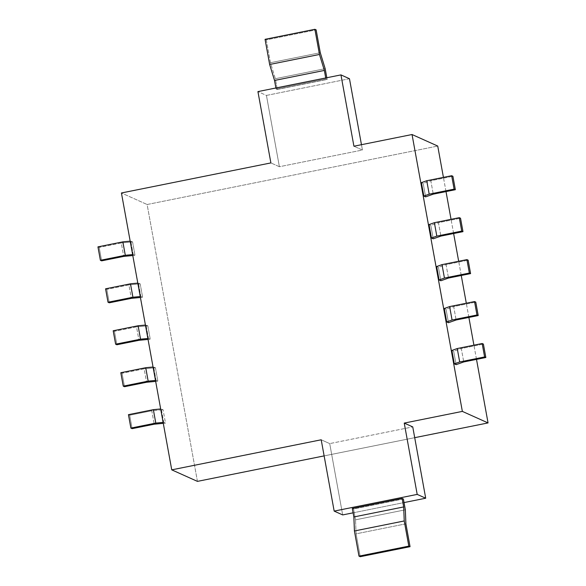 <?xml version="1.0" encoding="UTF-8"?>
<svg xmlns="http://www.w3.org/2000/svg" width="586" height="586" viewBox="0 0 586 586"><rect width="100%" height="100%" fill="white"/><g stroke="black" fill="none" stroke-linecap="round" stroke-linejoin="round"><path stroke-width="0.44" stroke-dasharray="2.93 2.2" d="M353.109 512.823L404.025 502.583L353.109 512.823M403.373 498.986L353.556 509.007L352.318 508.458L353.556 509.007L403.373 498.986M349.468 78.722L266.44 95.423L257.928 91.599L266.44 95.423L279.397 166.732L362.434 150.031L353.922 146.214L362.434 150.031L361.459 144.698L362.434 150.031L279.397 166.732L270.886 162.915L279.397 166.732L266.44 95.423L349.468 78.722M325.904 78.934L276.079 88.955L277.317 89.512L327.142 79.491L325.904 78.934L276.079 88.955L275.903 87.988L276.079 88.955L277.317 89.512L327.142 79.491L326.82 77.74L327.142 79.491L325.904 78.934L325.721 77.967L325.904 78.934M165.501 423.121L163.289 423.334L165.501 423.121L163.714 422.323L165.501 423.121L163.062 409.695L160.681 408.955L163.062 409.695L165.501 423.121M163.12 422.381L163.714 422.323L161.275 408.896L163.714 422.323L163.12 422.381M128.444 414.668L129.682 415.225L151.774 410.779L163.062 409.695L151.774 410.779L154.213 424.205L151.774 410.779L129.682 415.225L132.121 428.652L129.682 415.225L128.444 414.668M197.438 481.377L147.123 204.507L121.427 192.977L147.123 204.507L437.735 146.053L147.123 204.507L197.438 481.377M132.568 241.901L135.007 255.32L133.22 254.522L130.781 241.095L132.568 241.901L130.187 241.154L130.781 241.095L133.22 254.522L135.007 255.32L132.795 255.533L135.007 255.32L132.568 241.901L121.28 242.985L132.568 241.901M140.186 283.844L142.625 297.27L140.845 296.472L138.406 283.045L140.186 283.844L137.805 283.104L138.406 283.045L140.845 296.472L142.625 297.27L140.42 297.483L142.625 297.27L140.186 283.844L128.905 284.928L140.186 283.844M147.811 325.794L150.25 339.221L148.47 338.422L146.031 324.996L147.811 325.794L145.431 325.054L146.031 324.996L148.47 338.422L150.25 339.221L148.046 339.433L150.25 339.221L147.811 325.794L136.523 326.878L147.811 325.794M155.436 367.744L157.876 381.171L156.096 380.373L153.657 366.946L155.436 367.744L153.056 367.004L153.657 366.946L156.096 380.373L157.876 381.171L155.671 381.383L157.876 381.171L155.436 367.744L144.149 368.828L155.436 367.744M476.506 359.379L473.92 345.176L476.506 359.379M468.881 317.429L466.302 303.226L468.881 317.429M461.255 275.479L458.677 261.283L461.255 275.479M453.63 233.528L451.052 219.332L453.63 233.528M446.012 191.578L443.426 177.382L446.012 191.578M451.887 350.443L453.674 351.241L456.113 364.668L453.674 351.241L461.307 348.524L483.399 344.077L461.307 348.524L463.746 361.943L461.307 348.524L453.674 351.241L451.887 350.443M444.269 308.492L446.049 309.291L448.488 322.718L446.049 309.291L453.681 306.573L475.773 302.127L453.681 306.573L456.12 319.993L453.681 306.573L446.049 309.291L444.269 308.492M436.643 266.542L438.423 267.341L440.862 280.767L438.423 267.341L446.063 264.623L468.148 260.177L446.063 264.623L448.502 278.042L446.063 264.623L438.423 267.341L436.643 266.542M429.018 224.592L430.798 225.39L433.237 238.817L430.798 225.39L438.438 222.673L460.53 218.226L438.438 222.673L440.877 236.092L438.438 222.673L430.798 225.39L429.018 224.592M421.393 182.642L423.18 183.44L425.619 196.867L423.18 183.44L430.813 180.722L452.905 176.276L430.813 180.722L433.252 194.149L430.813 180.722L423.18 183.44L421.393 182.642M414.705 437.676L324.131 455.893L414.705 437.676M321.201 439.786L329.713 443.602L412.749 426.901L329.713 443.602L342.678 514.918L329.713 443.602L321.201 439.786M155.495 380.431L156.096 380.373L155.495 380.431M120.819 372.718L122.056 373.275L144.149 368.828L146.588 382.255L144.149 368.828L122.056 373.275L124.496 386.701L122.056 373.275L120.819 372.718M147.87 338.481L148.47 338.422L147.87 338.481M113.193 330.768L114.431 331.324L136.523 326.878L138.963 340.305L136.523 326.878L114.431 331.324L116.878 344.751L114.431 331.324L113.193 330.768M140.252 296.531L140.845 296.472L140.252 296.531M105.575 288.817L106.813 289.374L128.905 284.928L131.345 298.355L128.905 284.928L106.813 289.374L109.252 302.801L106.813 289.374L105.575 288.817M132.626 254.58L133.22 254.522L132.626 254.58M97.95 246.867L99.188 247.424L121.28 242.985L123.719 256.404L121.28 242.985L99.188 247.424L101.627 260.851L99.188 247.424L97.95 246.867M265.07 39.321L266.308 39.877L316.125 29.857L266.308 39.877L270.461 62.731L320.278 52.711L270.461 62.731L275.354 78.692L325.171 68.672L275.354 78.692L277.317 89.512L275.354 78.692L270.461 62.731L266.308 39.877L265.07 39.321M405.344 509.805L355.519 519.826L353.556 509.007L355.519 519.826L405.344 509.805M405.9 523.825L356.076 533.846L355.519 519.826L356.076 533.846L405.9 523.825M360.229 556.7L356.076 533.846L360.229 556.7"/><path stroke-width="0.88" d="M417.195 494.401L334.166 511.102L342.678 514.918L353.109 512.823L342.678 514.918L334.166 511.102L321.201 439.786L171.742 469.847L197.438 481.377L171.742 469.847L121.427 192.977L171.742 469.847L321.201 439.786L334.166 511.102L417.195 494.401L425.707 498.217L417.195 494.401L404.237 423.085L462.354 411.394L404.237 423.085L417.195 494.401M404.025 502.583L425.707 498.217L412.749 426.901L404.237 423.085L412.749 426.901L425.707 498.217L404.025 502.583M352.318 508.458L402.135 498.437L403.373 498.986L405.344 509.805L405.9 523.825L410.053 546.679L360.229 556.7L410.053 546.679L408.816 546.123L358.991 556.143L360.229 556.7L358.991 556.143L408.816 546.123L404.237 520.954L354.42 530.975L358.991 556.143L354.42 530.975L404.237 520.954L403.681 506.934L353.863 516.955L354.42 530.975L353.863 516.955L403.681 506.934L402.135 498.437L352.318 508.458L353.863 516.955L352.318 508.458M257.928 91.599L340.957 74.898L349.468 78.722L340.957 74.898L353.922 146.214L412.039 134.524L462.354 411.394L488.05 422.924L476.506 359.379L488.05 422.924L414.705 437.676L488.05 422.924L462.354 411.394L412.039 134.524L437.735 146.053L412.039 134.524L353.922 146.214L340.957 74.898L257.928 91.599L270.886 162.915L257.928 91.599M163.289 423.334L154.213 424.205L132.121 428.652L130.883 428.095L155.795 423.085L163.12 422.381L155.795 423.085L153.356 409.658L128.444 414.668L130.883 428.095L128.444 414.668L153.356 409.658L155.795 423.085L130.883 428.095L132.121 428.652L154.213 424.205L163.289 423.334M160.681 408.955L153.356 409.658L160.681 408.955M121.427 192.977L270.886 162.915L121.427 192.977M473.92 345.176L468.881 317.429L473.92 345.176M466.302 303.226L461.255 275.479L466.302 303.226M458.677 261.283L453.63 233.528L458.677 261.283M451.052 219.332L446.012 191.578L451.052 219.332M443.426 177.382L437.735 146.053L443.426 177.382M454.326 363.869L451.887 350.443L454.326 363.869L459.688 361.958L484.6 356.947L485.838 357.504L463.746 361.943L456.113 364.668L454.326 363.869L459.688 361.958L457.248 348.531L451.887 350.443L457.248 348.531L459.688 361.958L484.6 356.947L485.838 357.504L463.746 361.943L456.113 364.668L454.326 363.869M446.708 321.919L444.269 308.492L446.708 321.919L452.07 320.007L476.975 314.997L478.213 315.554L475.773 302.127L474.535 301.57L476.975 314.997L474.535 301.57L449.63 306.581L452.07 320.007L449.63 306.581L444.269 308.492L449.63 306.581L474.535 301.57L475.773 302.127L478.213 315.554L456.12 319.993L448.488 322.718L446.708 321.919L452.07 320.007L476.975 314.997L478.213 315.554L456.12 319.993L448.488 322.718L446.708 321.919M439.082 279.969L436.643 266.542L439.082 279.969L444.444 278.057L469.349 273.047L470.587 273.603L468.148 260.177L466.91 259.62L469.349 273.047L466.91 259.62L442.005 264.63L444.444 278.057L442.005 264.63L436.643 266.542L442.005 264.63L466.91 259.62L468.148 260.177L470.587 273.603L448.502 278.042L440.862 280.767L439.082 279.969L444.444 278.057L469.349 273.047L470.587 273.603L448.502 278.042L440.862 280.767L439.082 279.969M431.457 238.019L429.018 224.592L431.457 238.019L436.819 236.107L461.731 231.096L462.969 231.653L460.53 218.226L459.292 217.67L461.731 231.096L459.292 217.67L434.38 222.68L436.819 236.107L434.38 222.68L429.018 224.592L434.38 222.68L459.292 217.67L460.53 218.226L462.969 231.653L440.877 236.092L433.237 238.817L431.457 238.019L436.819 236.107L461.731 231.096L462.969 231.653L440.877 236.092L433.237 238.817L431.457 238.019M423.832 196.068L421.393 182.642L423.832 196.068L429.194 194.156L454.106 189.146L455.344 189.703L452.905 176.276L451.667 175.719L454.106 189.146L451.667 175.719L426.755 180.73L429.194 194.156L426.755 180.73L421.393 182.642L426.755 180.73L451.667 175.719L452.905 176.276L455.344 189.703L433.252 194.149L425.619 196.867L423.832 196.068L429.194 194.156L454.106 189.146L455.344 189.703L433.252 194.149L425.619 196.867L423.832 196.068M324.131 455.893L197.438 481.377L324.131 455.893M146.588 382.255L124.496 386.701L123.258 386.145L148.17 381.134L155.495 380.431L148.17 381.134L145.731 367.708L120.819 372.718L123.258 386.145L120.819 372.718L145.731 367.708L148.17 381.134L123.258 386.145L124.496 386.701L146.588 382.255L155.671 381.383L146.588 382.255M153.056 367.004L145.731 367.708L153.056 367.004M138.963 340.305L116.878 344.751L115.632 344.194L140.545 339.184L147.87 338.481L140.545 339.184L138.106 325.757L113.193 330.768L115.632 344.194L113.193 330.768L138.106 325.757L140.545 339.184L115.632 344.194L116.878 344.751L138.963 340.305L148.046 339.433L138.963 340.305M145.431 325.054L138.106 325.757L145.431 325.054M131.345 298.355L109.252 302.801L108.014 302.244L132.919 297.234L140.252 296.531L132.919 297.234L130.48 283.807L105.575 288.817L108.014 302.244L105.575 288.817L130.48 283.807L132.919 297.234L108.014 302.244L109.252 302.801L131.345 298.355L140.42 297.483L131.345 298.355M137.805 283.104L130.48 283.807L137.805 283.104M123.719 256.404L101.627 260.851L100.389 260.294L125.301 255.284L132.626 254.58L125.301 255.284L122.862 241.857L97.95 246.867L100.389 260.294L97.95 246.867L122.862 241.857L125.301 255.284L100.389 260.294L101.627 260.851L123.719 256.404L132.795 255.533L123.719 256.404M130.187 241.154L122.862 241.857L130.187 241.154M483.399 344.077L482.161 343.521L457.248 348.531L482.161 343.521L484.6 356.947L482.161 343.521L483.399 344.077L485.838 357.504L483.399 344.077M361.459 144.698L349.468 78.722L361.459 144.698M275.903 87.988L274.534 80.458L324.358 70.437L325.721 77.967L324.358 70.437L274.534 80.458L269.648 64.489L319.465 54.469L324.358 70.437L319.465 54.469L269.648 64.489L265.07 39.321L314.887 29.3L319.465 54.469L314.887 29.3L265.07 39.321L269.648 64.489L274.534 80.458L275.903 87.988M316.125 29.857L314.887 29.3L316.125 29.857L320.278 52.711L316.125 29.857M325.171 68.672L320.278 52.711L325.171 68.672L326.82 77.74L325.171 68.672M403.373 498.986L402.135 498.437L403.681 506.934L404.237 520.954L408.816 546.123L410.053 546.679L405.9 523.825L405.344 509.805L403.373 498.986"/></g></svg>
